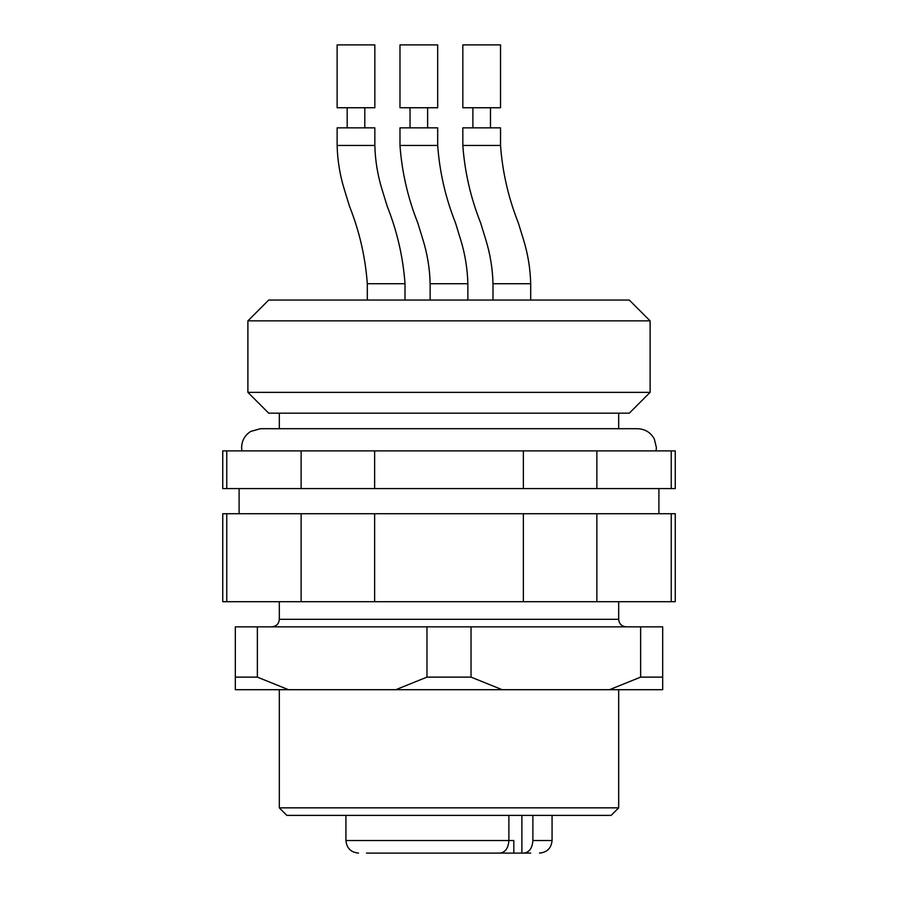 <?xml version="1.0" encoding="UTF-8"?>
<svg xmlns="http://www.w3.org/2000/svg" width="898" height="898" viewBox="0 0 898 898"><rect width="100%" height="100%" fill="white"/><g stroke="black" fill="none" stroke-linecap="round" stroke-linejoin="round"><path stroke-width="1.35" d="M235.321 677.126L235.321 626.849L257.367 626.849L257.367 677.126L235.321 677.126L235.321 689.698L662.679 689.698L662.679 677.126L640.633 677.126L640.633 626.849L662.679 626.849L662.679 677.126M395.805 689.698L426.965 677.126L471.035 677.126L502.195 689.698M609.484 689.698L640.633 677.126M257.367 677.126L288.516 689.698M426.965 677.126L426.965 626.849L471.035 626.849L471.035 677.126M640.633 626.849L471.035 626.849M426.965 626.849L257.367 626.849M618.688 807.852L611.145 815.395L286.855 815.395L279.312 807.852L618.688 807.852L618.688 689.698M486.334 853.1L493.372 853.1M497.885 853.1L513.813 853.1L513.813 840.528L508.885 840.528L508.885 815.395M345.932 815.395L345.932 840.528L508.885 840.528C508.324 848.217 505.316 852.404 499.86 853.1L366.463 853.1M530.696 853.1L513.813 853.1M532.884 815.395L532.884 840.528C532.312 848.217 529.304 852.404 523.86 853.1M671.233 488.591L671.233 450.886L675.251 450.886L675.251 488.591L523.366 488.591L523.366 450.886L222.749 450.886L222.749 488.591L226.767 488.591L226.767 450.886M596.867 488.591L596.867 450.886L523.366 450.886M523.366 488.591L374.634 488.591L374.634 450.886M374.634 488.591L301.133 488.591L301.133 450.886M301.133 488.591L226.767 488.591M671.233 450.886L596.867 450.886M596.867 601.716L222.749 601.716L222.749 513.735L596.867 513.735L596.867 601.716L671.233 601.716L671.233 513.735L596.867 513.735M671.233 513.735L675.251 513.735L675.251 601.716L671.233 601.716M523.366 601.716L523.366 513.735M374.634 601.716L374.634 513.735M301.133 601.716L301.133 513.735M226.767 601.716L226.767 513.735M418.838 44.9L437.685 44.9L437.685 107.749L399.98 107.749L399.98 44.9L418.838 44.9M355.99 44.9L374.836 44.9L374.836 107.749L337.132 107.749L337.132 44.9L355.99 44.9M481.676 44.9L500.534 44.9L500.534 107.749L462.829 107.749L462.829 44.9L481.676 44.9M399.98 127.853L437.685 127.853L437.685 145.454L399.98 145.454L399.98 127.853M374.836 145.454L337.132 145.454L337.132 127.853L374.836 127.853L374.836 145.454C375.218 160.54 377.643 175.312 382.133 189.77L387.218 206.316C397.152 231.325 403.079 257.12 405.009 283.712L367.304 283.712L367.304 300.055M462.829 127.853L500.534 127.853L500.534 145.454L462.829 145.454L462.829 127.853M268.704 300.055L629.296 300.055L650.107 320.867L247.893 320.867L268.704 300.055M650.107 392.359L629.296 413.181L268.704 413.181L247.893 392.359L650.107 392.359L650.107 320.867M271.78 626.849C276.393 626.366 278.908 623.852 279.312 619.317L618.688 619.317C619.092 623.852 621.607 626.366 626.22 626.849M521.884 853.1L521.884 815.395M552.068 815.395L552.068 840.528L532.884 840.528M437.685 127.853L437.685 145.454C439.616 172.046 445.543 197.841 455.477 222.85L460.562 239.396C465.052 253.853 467.476 268.625 467.858 283.712L430.142 283.712C429.772 268.625 427.347 253.853 422.857 239.396L417.761 222.85C407.838 197.841 401.911 172.046 399.98 145.454C401.911 172.046 407.838 197.841 417.761 222.85L422.857 239.396C427.347 253.853 429.772 268.625 430.142 283.712C429.772 268.625 427.347 253.853 422.857 239.396L417.761 222.85C407.838 197.841 401.911 172.046 399.98 145.454M500.534 145.454C502.465 172.046 508.391 197.841 518.314 222.85L523.411 239.396C527.901 253.853 530.325 268.625 530.696 283.712L492.991 283.712C492.62 268.625 490.185 253.853 485.706 239.396L480.61 222.85C470.687 197.841 464.76 172.046 462.829 145.454M279.312 807.852L279.312 689.698M618.688 619.317L618.688 601.716M279.312 619.317L279.312 601.716M345.932 840.528C346.673 848.161 350.871 852.359 358.504 853.1M552.068 840.528C551.327 848.161 547.129 852.359 539.496 853.1M658.908 513.735L658.908 488.591M239.093 513.735L239.093 488.591M437.685 44.9L437.685 107.749M427.628 127.853L427.628 107.749M410.038 127.853L410.038 107.749M364.79 127.853L364.79 107.749M347.189 127.853L347.189 107.749M490.476 127.853L490.476 107.749M472.887 127.853L472.887 107.749M337.132 145.454C337.502 160.54 339.938 175.312 344.428 189.77L349.513 206.316C359.447 231.325 365.374 257.12 367.304 283.712M430.142 283.712L430.142 300.055M467.858 283.712L467.858 300.055L467.858 283.712M405.009 283.712L405.009 300.055M492.991 283.712L492.991 300.055M530.696 283.712L530.696 300.055M247.893 392.359L247.893 320.867M618.688 428.705L618.688 413.181M279.312 428.705L279.312 413.181M241.899 450.886L241.607 447.563C241.831 440.592 244.862 435.216 250.71 431.422L260.465 428.705L637.535 428.705C645.022 428.986 650.612 432.387 654.294 438.92L656.393 447.563L656.101 450.886"/></g></svg>
